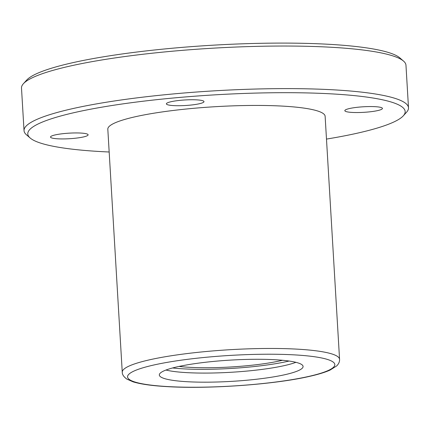 <?xml version="1.0" encoding="UTF-8"?>
<svg xmlns="http://www.w3.org/2000/svg" width="430" height="430" viewBox="0 0 430 430"><rect width="100%" height="100%" fill="white"/><g stroke="black" fill="none" stroke-linecap="round" stroke-linejoin="round"><path stroke-width="0.64" d="M160.895 377.035A72.004 10.643 -3.4 0 1 159.326 374.998A72.004 10.643 -3.4 0 1 230.577 360.103A72.004 10.643 -3.4 0 1 303.085 366.457A72.004 10.643 -3.4 0 1 239.037 380.873A72.004 10.643 -3.4 0 1 160.895 377.035M109.172 152A189.023 27.939 -3.4 0 1 31.901 139.288A189.023 27.939 -3.4 0 1 30.154 137.998L26.44 134.773A192.575 28.466 -3.4 0 1 24.032 130.655L21.5 88.075A192.575 28.466 -3.4 0 1 23.408 83.7L26.708 80.061A189.023 27.939 -3.4 0 1 211.872 45.258A189.023 27.939 -3.4 0 1 399.846 57.894L403.56 61.114A192.575 28.466 -3.4 0 1 405.968 65.231L408.5 107.817A192.575 28.466 -3.4 0 1 406.592 112.187L403.292 115.826A189.023 27.939 -3.4 0 1 326.483 139.089M23.408 83.7A192.575 28.466 -3.4 0 1 212.049 48.241A192.575 28.466 -3.4 0 1 403.56 61.114M24.032 130.655A192.575 28.466 -3.4 0 1 214.575 90.821A192.575 28.466 -3.4 0 1 408.5 107.817M30.154 137.998A189.023 27.939 -3.4 0 1 214.817 94.853A189.023 27.939 -3.4 0 1 403.292 115.826M107.817 129.199A108.844 16.087 -3.4 0 1 215.521 106.683A108.844 16.087 -3.4 0 1 325.128 116.288L339.566 359.313A108.844 16.087 -3.4 0 0 229.959 349.708A108.844 16.087 -3.4 0 0 122.26 372.224L107.817 129.199M203.578 101.082A18.839 2.784 176.6 0 0 183.137 100.082A18.839 2.784 176.6 0 0 166.378 103.85A18.839 2.784 176.6 0 0 166.792 104.382A18.839 2.784 176.6 0 0 187.233 105.388A18.839 2.784 176.6 0 0 203.992 101.614A18.839 2.784 176.6 0 0 203.578 101.082M50.917 137.584A18.839 2.784 -3.4 0 1 50.509 137.052A18.839 2.784 -3.4 0 1 69.149 133.155A18.839 2.784 -3.4 0 1 88.118 134.816A18.839 2.784 -3.4 0 1 71.358 138.589A18.839 2.784 -3.4 0 1 50.917 137.584M345.242 111.198A18.839 2.784 -3.4 0 1 344.828 110.666A18.839 2.784 -3.4 0 1 363.468 106.769A18.839 2.784 -3.4 0 1 382.442 108.435A18.839 2.784 -3.4 0 1 365.683 112.203A18.839 2.784 -3.4 0 1 345.242 111.198M282.494 360.281A66.983 9.901 -3.4 0 1 179.041 366.425M295.904 362.323A72.004 10.643 -3.4 0 1 231.297 372.262A72.004 10.643 -3.4 0 1 165.969 370.042M289.1 361.044A77.029 11.384 -3.4 0 1 172.575 367.967M129.828 379.819A103.823 15.346 -3.4 0 1 263.23 354.25A103.823 15.346 -3.4 0 1 300.559 378.12A103.823 15.346 -3.4 0 1 129.828 379.819M122.26 372.224C122.19 374.519 123.716 376.809 126.829 379.088L133.047 381.824C140.723 384.178 152.091 385.78 167.157 386.629C208.641 389.198 274.496 384.49 309.337 376.417C318.141 374.449 325.058 372.337 330.084 370.079L336.738 365.871C338.759 363.839 339.7 361.651 339.566 359.313"/></g></svg>

